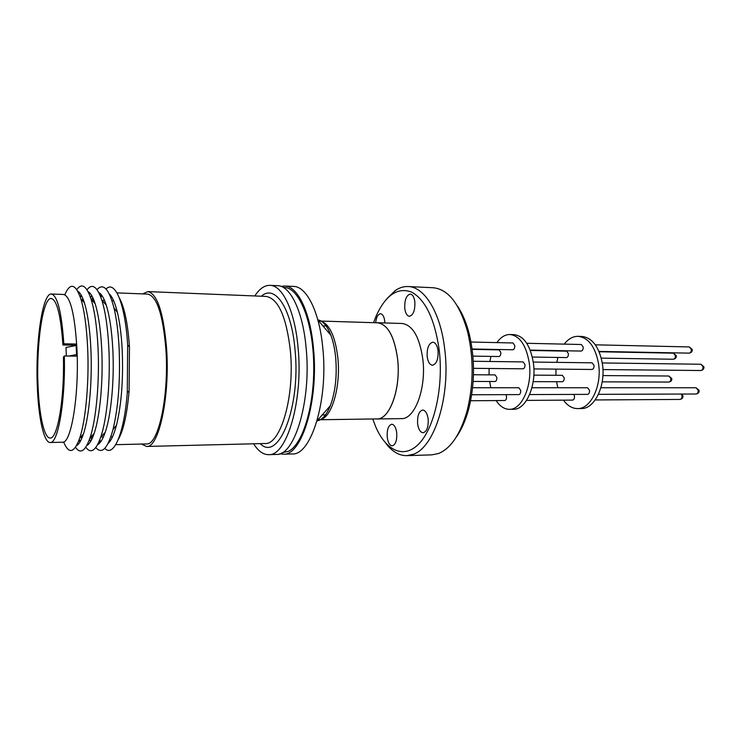 <?xml version="1.0" encoding="UTF-8"?>
<svg xmlns="http://www.w3.org/2000/svg" width="741" height="741" viewBox="0 0 741 741"><rect width="100%" height="100%" fill="white"/><g stroke="black" fill="none" stroke-linecap="round" stroke-linejoin="round"><path stroke-width="1.11" d="M283.442 287.508C298.049 286.193 312.304 318.574 313.638 361.265C315.12 403.901 303.078 444.535 288.406 451.334L282.117 452.695M62.929 345L63.837 343.805C61.605 312.174 57.455 295.576 51.388 294.01C42.459 292.964 35.448 341.981 37.272 385.477C38.337 417.248 43.775 442.886 50.203 442.488C58.002 443.97 65.569 400.594 64.319 355.986L63.411 357.134C64.532 398.89 57.455 439.385 50.138 438.014C44.117 438.394 39.004 414.376 37.995 384.496C36.272 343.537 42.885 297.465 51.249 298.475C56.937 299.938 60.836 315.453 62.929 345L76.128 345.232M50.203 442.488L62.466 442.21C71.136 444.016 79.287 395.11 76.962 349.15C74.878 314.656 70.441 296.428 63.652 294.473L51.388 294.01M66.347 356.013L66.005 347.446L76.119 345.51L76.656 356.143L64.319 355.986M63.615 441.951C68.839 454.529 74.202 453.242 79.722 438.07C85.799 420.249 89.3 381.198 87.595 346.927C86.549 326.272 84.298 310.257 80.834 298.892C75.563 283.636 70.21 282.265 64.791 294.761M76.527 445.684C78.926 444.405 81.195 440.571 83.344 434.198C89.152 417.285 92.477 380.504 90.847 348.196C89.856 328.726 87.697 313.6 84.391 302.819C82.353 296.419 80.139 292.547 77.759 291.232M75.517 447.295C80.417 454.4 85.234 451.278 89.976 437.94C96.2 419.841 99.739 380.994 97.979 346.908C96.895 326.522 94.607 310.609 91.087 299.188C86.558 285.776 81.788 282.58 76.777 289.601M78.991 440.182L79.982 441.942M86.836 445.461C89.402 444.183 91.828 440.191 94.116 433.485C100.016 416.451 103.36 380.207 101.684 348.381C100.665 329.337 98.488 314.443 95.154 303.708C92.977 296.974 90.615 292.945 88.059 291.611M81.232 437.385L81.658 438.644M85.752 447.258C90.856 454.15 95.848 450.787 100.739 437.162C107.065 418.943 110.604 380.67 108.797 347.094C107.695 327.161 105.379 311.516 101.841 300.142C97.164 286.443 92.217 282.997 87.012 289.805M89.457 439.45L90.634 441.432M97.59 444.693C100.294 443.35 102.832 439.228 105.213 432.327C111.169 415.293 114.484 379.837 112.78 348.696C111.752 330.217 109.566 315.666 106.222 305.051C103.962 298.104 101.489 293.945 98.812 292.565M92.755 437.153L90.671 437.19L91.588 439.709M95.765 447.573C101.915 454.65 107.667 448.638 113.002 429.548C118.421 406.929 120.44 379.503 119.069 347.27C118.217 331.746 116.513 318.639 113.975 307.95C108.946 288.777 103.295 282.673 97.025 289.648M99.294 441.062L100.285 442.377M108.084 443.47C111.187 440.738 113.984 434.661 116.467 425.241C121.552 404.188 123.441 378.725 122.154 348.854C121.348 334.45 119.755 322.27 117.374 312.313C115.04 302.847 112.336 296.724 109.279 293.955M99.766 439.885L100.637 441.914M104.796 448.333C113.512 457.91 124.201 433.874 127.276 392.61L127.656 345.111C125.248 303.801 114.938 279.598 106.074 289.036M118.319 439.432C123.506 430.299 127.1 414.136 129.101 390.915L129.453 346.834C127.823 323.585 124.488 307.367 119.449 298.16M115.772 444.665L146.523 443.933C158.287 445.674 169.198 396.139 165.91 349.567C162.992 314.656 156.925 296.168 147.718 294.103L116.985 292.88M141.522 444.054L146.588 446.443C158.741 448.249 170.032 397.046 166.623 348.881C163.594 312.813 157.333 293.714 147.829 291.593L142.717 293.908M253.626 443.794C258.174 451.047 263.166 454.668 268.613 454.65C286.684 456.465 303.375 400.585 298.095 347.909C294.983 311.146 282.534 285.276 269.965 285.341C264.528 285.239 259.47 288.777 254.802 295.955M268.613 454.65L276.282 454.428C294.594 456.224 311.498 400.538 306.135 348.057C302.976 311.433 290.361 285.637 277.634 285.693L269.965 285.341M279.755 453.77L283.266 454.214C301.791 455.993 318.88 400.492 313.462 348.187C310.257 311.683 297.493 285.97 284.609 286.007L281.089 286.397M283.266 454.214L292.213 453.946C311.025 455.706 328.346 400.436 322.835 348.363C319.584 312.007 306.635 286.397 293.556 286.415L284.609 286.007M320.362 419.739L376.798 418.915C389.757 419.878 401.177 388.219 397.556 358.7C394.36 336.294 387.7 324.326 377.567 322.798L321.149 321.075M375.706 418.934L376.808 418.98C389.775 419.943 401.214 388.247 397.584 358.681C394.388 336.247 387.71 324.271 377.577 322.733L376.474 322.77M376.808 418.98L401.39 418.619C414.775 419.563 426.557 388.238 422.805 359.033C419.499 336.859 412.617 325.012 402.15 323.484L377.577 322.733M384.894 322.956L384.783 321.344C384.144 316.639 382.726 314.11 380.541 313.758C377.975 314.138 376.345 317.139 375.641 322.743M414.858 301.902C414.163 297.076 412.635 294.464 410.264 294.084C406.3 295.251 404.466 300.031 404.771 308.423C405.447 313.276 406.994 315.898 409.393 316.287C413.339 315.129 415.155 310.331 414.858 301.902M438.061 350.734C437.264 345.426 435.523 342.583 432.837 342.194C428.706 343.37 426.825 348.187 427.187 356.653C427.965 361.978 429.724 364.85 432.448 365.239C436.551 364.063 438.422 359.228 438.061 350.734M428.159 419.036C427.316 413.395 425.501 410.394 422.722 410.023C418.934 411.153 417.239 415.71 417.618 423.695C418.443 429.354 420.267 432.374 423.092 432.753C426.853 431.623 428.539 427.057 428.159 419.036M396.731 432.92C395.953 427.483 394.295 424.593 391.767 424.25C388.395 425.315 386.876 429.604 387.219 437.116C387.978 442.572 389.646 445.48 392.211 445.832C395.564 444.776 397.074 440.469 396.731 432.92M373.529 322.678L376.345 315.527C385.95 294.853 397.695 287.036 411.579 292.065C425.538 299.836 434.754 319.176 439.228 350.104C443.6 386.617 434.541 427.344 419.323 443.387C404.114 459.652 385.792 450.871 375.465 426.168L372.76 418.971M385.663 443.062C391.98 451.519 399.019 455.715 406.763 455.659L413.246 454.289C434.374 447.629 450.852 396 444.711 349.113C440.58 312.545 424.417 286.702 408.115 286.535C403.688 286.359 399.408 287.693 395.259 290.546L386.811 298.799M406.763 455.659L431.883 454.854L438.57 453.492C450.936 448.416 460.448 434.18 467.126 410.773C473.582 384.699 473.786 358.561 467.756 332.385C459.874 304.116 448.37 289.24 433.226 287.749L408.115 286.535M456.326 437.005C461.504 429.715 465.635 420.332 468.738 408.856C474.879 384.06 475.083 359.218 469.331 334.33C466.422 322.798 462.43 313.35 457.373 305.987M470.618 400.742L504.76 400.52C506.047 400.186 506.631 398.815 506.511 396.407L505.927 394.638M473.527 368.333L523.053 368.814C524.452 368.462 525.091 367.027 524.961 364.507L523.137 361.914L473.286 361.265M472.915 356.125L498.989 356.532C500.305 356.189 500.907 354.8 500.786 352.345L499.11 349.872L472.165 349.363M472.119 348.992L512.855 349.771C514.235 349.419 514.865 347.992 514.745 345.482L513.013 342.972L470.998 342.027M471.674 394.758L518.876 394.601C520.219 394.249 520.83 392.85 520.701 390.387L518.848 387.747L472.601 387.738M473.156 381.439L495.071 381.513C496.35 381.18 496.924 379.809 496.813 377.41L495.108 374.89L473.471 374.751M509.317 409.319L513.374 409.273C525.943 409.986 536.836 385.44 533.335 362.618C530.25 345.204 523.794 335.877 513.967 334.626L509.91 334.515C519.7 335.775 526.129 345.121 529.204 362.562C532.686 385.431 521.84 410.032 509.317 409.319C504.306 409.236 499.916 406.318 496.146 400.575M490.838 387.738L489.644 381.495M532.316 357.051L566.457 357.579C567.856 357.255 568.495 355.912 568.366 353.54L566.587 351.151L530.324 350.465M533.881 368.916L591.994 369.472C593.476 369.138 594.152 367.758 594.013 365.322L592.078 362.821L533.251 362.053M526.564 400.39L572.617 400.094C573.988 399.77 574.608 398.445 574.47 396.12L573.849 394.416M529.62 394.564L587.585 394.369C589.012 394.036 589.66 392.684 589.521 390.303L587.557 387.747L531.918 387.747M530.185 350.095L581.166 351.067C582.63 350.743 583.297 349.363 583.167 346.936L581.324 344.509L526.731 343.287M533.177 381.634L562.317 381.726C563.679 381.402 564.29 380.077 564.16 377.762L562.345 375.326L533.844 375.141M577.461 408.587L581.25 408.55C594.569 409.217 606.064 385.524 602.35 363.498C599.08 346.695 592.235 337.674 581.824 336.433L578.036 336.331C588.419 337.572 595.236 346.612 598.496 363.451C602.211 385.515 590.744 409.264 577.461 408.587C572.145 408.513 567.476 405.697 563.475 400.159M557.825 387.747L556.547 381.708M76.119 345.51L76.147 344.028L63.837 343.805M68.839 356.041L76.499 354.596M81.158 295.029L80.139 296.77M82.779 298.345L82.334 299.605M91.801 295.705L90.587 297.669M92.718 297.447L91.782 299.948L93.848 300.022M101.461 294.918L100.452 296.215M101.813 295.381L100.906 297.4M489.06 374.853L489.116 368.481M489.884 361.478L490.94 356.402M496.896 342.611C500.703 337.211 505.038 334.515 509.91 334.515M555.926 375.279L555.982 369.129M556.787 362.358L557.908 357.449M564.225 344.13C568.264 338.915 572.867 336.321 578.036 336.331M146.588 446.443L264.908 443.516C280.57 445.091 294.881 396.546 290.389 350.938C286.424 316.75 278.32 298.577 266.084 296.419L147.829 291.593M261.397 296.224C274.883 283.896 291.602 307.923 295.048 350.067C300.883 407.652 278.301 462.551 260.221 443.627M317.028 420.897C322.113 420.101 326.54 415.053 330.31 405.762C335.386 391.998 337.164 375.919 335.664 357.533C334.821 348.983 333.228 341.545 330.875 335.21C327.253 325.855 322.909 320.742 317.833 319.862M318.75 321.038L319.464 321.029C320.686 321.029 325.003 320.77 330.875 335.21L317.88 320.019M321.696 321.418C329.958 324.984 335.34 337.127 337.85 357.875C340.897 386.042 332.024 416.951 320.909 419.397M317.074 420.749L330.31 405.762C324.206 420.11 319.89 419.776 318.667 419.758L317.963 419.739M601.266 358.125L673.282 359.246C674.792 358.95 675.477 357.671 675.338 355.43L673.412 353.17L599.154 351.762M602.933 369.574L700.819 370.519C702.403 370.204 703.126 368.898 702.977 366.61L700.893 364.239L602.266 362.951M595.208 399.955L679.979 399.427C681.451 399.112 682.118 397.861 681.97 395.666L681.294 394.055M598.441 394.332L696.086 394.008C697.633 393.693 698.318 392.415 698.17 390.164L696.049 387.756L600.877 387.747M599.006 351.41L689.139 353.133C690.714 352.827 691.427 351.521 691.288 349.233L689.306 346.936L595.347 344.824M602.201 381.847L668.836 382.06C670.299 381.763 670.957 380.513 670.818 378.318L668.864 376.011L602.896 375.585M81.454 299.577L83.298 299.642M101.999 300.318L104.527 300.411M111.947 300.679L113.66 300.744M83.344 434.198L79.722 438.07M94.116 433.485L89.976 437.94M79.167 439.7L80.574 440.895M105.213 432.327L100.739 437.162M116.467 425.241L113.002 429.548M129.101 390.915L127.276 392.61M469.331 334.33L467.756 332.385M468.738 408.856L467.126 410.773M326.336 325.994L322.909 325.892M673.282 359.246C675.579 358.774 676.57 357.57 676.274 355.624L673.412 353.17M700.819 370.519C703.19 370.028 704.209 368.777 703.894 366.776L700.893 364.239M679.979 399.427C682.248 398.908 683.221 397.704 682.896 395.814L681.915 394.055M696.086 394.008C698.402 393.499 699.402 392.267 699.096 390.312L696.049 387.756M689.139 353.133C691.483 352.679 692.502 351.438 692.214 349.428L689.306 346.936M668.836 382.06C671.087 381.578 672.059 380.383 671.763 378.484L668.864 376.011M80.352 437.403L82.195 437.366M100.906 436.986L103.434 436.931M110.854 436.782L112.567 436.745M84.391 302.819L80.834 298.892M95.154 303.708L91.087 299.188M80.306 297.252L81.732 296.085M106.222 305.051L101.841 300.142M117.374 312.313L113.975 307.95M129.453 346.834L127.656 345.111M325.623 414.904L322.196 414.951"/></g></svg>
